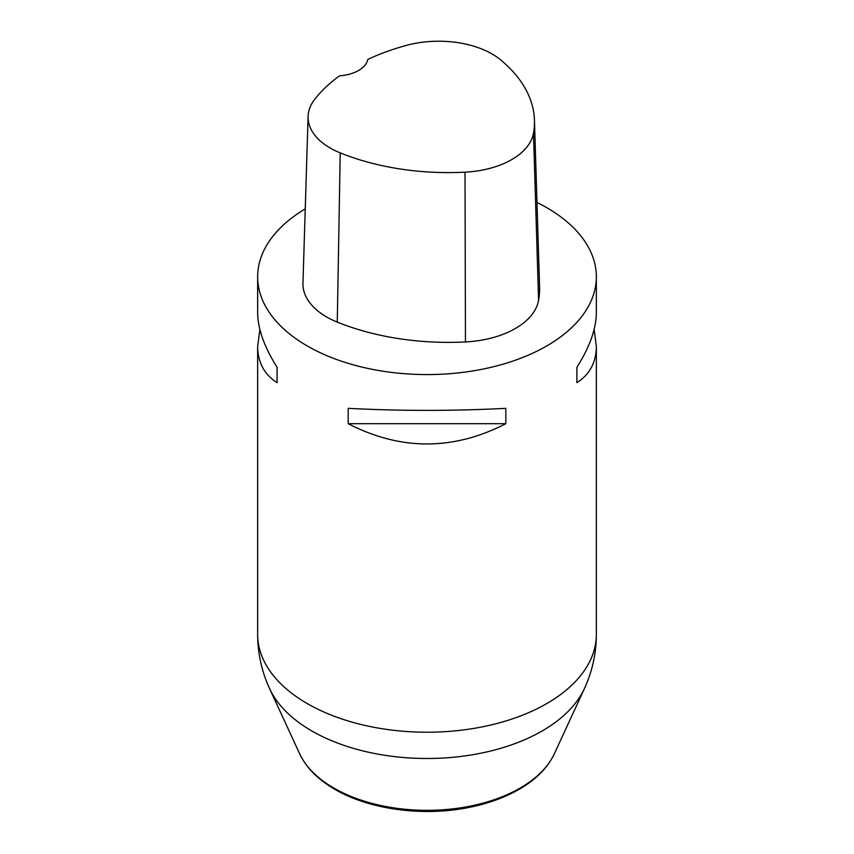 <?xml version="1.0" encoding="UTF-8"?>
<svg xmlns="http://www.w3.org/2000/svg" width="854" height="854" viewBox="0 0 854 854"><rect width="100%" height="100%" fill="white"/><g stroke="black" fill="none" stroke-linecap="round" stroke-linejoin="round"><path stroke-width="1.28" d="M536.974 202.451A169.348 97.772 180 0 1 546.752 207.671A169.348 97.772 180 0 1 596.348 276.803A169.348 97.772 180 0 1 491.808 367.135A169.348 97.772 180 0 1 307.248 345.945A169.348 97.772 180 0 1 257.652 276.803A169.348 97.772 180 0 1 305.252 208.846M257.652 276.803L257.652 312.628C257.78 328.758 264.26 346.98 277.102 367.295L277.102 382.667C264.26 374.458 257.78 362.342 257.652 346.329L259.872 329.484M594.128 329.484L596.348 346.329C596.22 362.342 589.74 374.458 576.898 382.667L576.898 367.295C589.74 346.98 596.22 328.758 596.348 312.628L596.348 276.803M348.186 423.701L348.186 408.34C400.729 411.062 453.271 411.062 505.814 408.34L505.814 423.701C453.271 450.709 400.729 450.709 348.186 423.701L505.814 423.701M534.444 120.147L539.579 286.901A193.548 111.746 180 0 1 538.586 300.33A80.639 46.564 180 0 1 465.462 341.942A193.548 111.746 180 0 1 337.277 322.107A80.639 46.564 180 0 1 302.957 283.165L308.091 116.411A75.515 43.597 180 0 1 314.678 99.374A188.414 108.778 180 0 1 339.593 75.814A32.26 18.628 180 0 0 367.818 59.406A188.414 108.778 180 0 1 406.621 45.337A75.515 43.597 180 0 1 500.636 59.887A188.414 108.778 180 0 1 534.444 120.147A188.414 108.778 180 0 1 533.483 133.213A75.515 43.597 180 0 1 465.014 172.177A188.414 108.778 180 0 1 340.223 152.877A75.515 43.597 180 0 1 308.091 116.411M576.898 382.667L576.898 367.295M277.102 367.295L277.102 382.667M257.652 346.329L257.652 634.447A169.348 97.772 0 0 0 307.248 703.579A169.348 97.772 0 0 0 491.808 724.779A169.348 97.772 0 0 0 596.348 634.447L596.348 346.329M333.829 788.05A131.762 76.07 0 0 0 461.203 807.724A131.762 76.07 0 0 0 554.321 753.836L584.382 688.676A162.868 94.025 180 0 1 469.273 755.278A162.868 94.025 180 0 1 311.838 730.96A162.868 94.025 180 0 1 269.618 688.676L299.679 753.836A131.762 76.07 0 0 0 333.829 788.05M533.483 133.213L538.586 300.33M465.014 172.177L465.462 341.942M340.223 152.877L337.277 322.107M596.348 634.447C596.284 653.406 592.292 671.49 584.382 688.676M257.652 634.447C257.716 653.406 261.708 671.49 269.618 688.676M554.321 753.836C548.257 766.636 537.839 777.684 523.054 786.982C508.578 796.003 491.52 802.632 471.867 806.849C425.484 817.022 370.081 810.072 334.896 789.352C318.062 779.638 306.319 767.789 299.679 753.836"/></g></svg>
